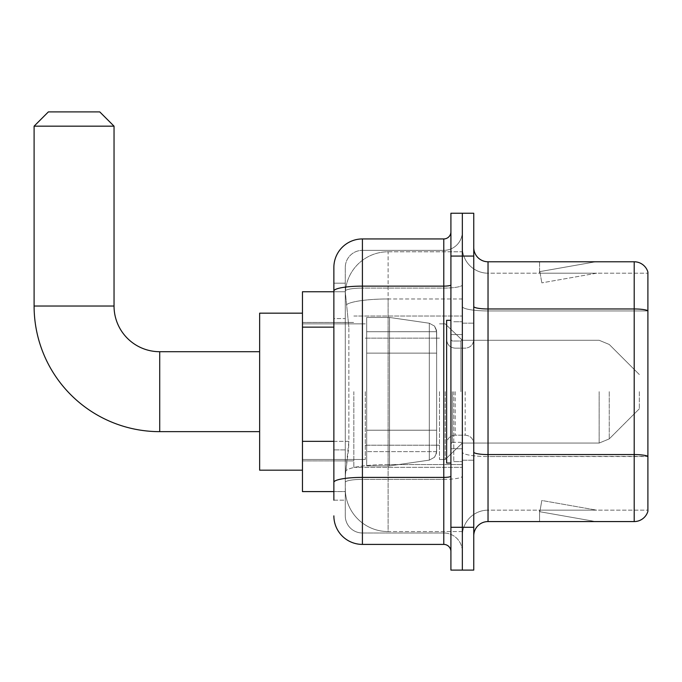 <?xml version="1.0" encoding="UTF-8"?>
<svg xmlns="http://www.w3.org/2000/svg" width="682" height="682" viewBox="0 0 682 682"><rect width="100%" height="100%" fill="white"/><g stroke="black" fill="none" stroke-linecap="round" stroke-linejoin="round"><path stroke-width="0.51" stroke-dasharray="3.41 2.56" d="M462.336 391.673L462.336 467.332L462.336 391.673M353.847 391.673L353.847 467.332L353.847 391.673M333.865 441.339L348.86 441.339L348.579 448.773L345.459 474.467L348.86 441.339L348.86 327.138L348.86 441.339L302.458 441.339L302.458 491.594L345.382 491.594L345.28 488.738A42.821 42.821 0 0 0 388.109 531.559L462.336 531.559L462.336 464.553L462.336 531.559L388.109 531.559L388.109 464.553L388.109 531.559A42.821 42.821 0 0 1 345.28 488.738L345.28 480.026L345.382 491.594L333.865 491.594M345.459 474.467L345.28 480.026L345.459 474.467M302.458 391.673L302.458 470.179L302.458 391.673M388.109 251.786L462.336 251.786L462.336 298.972L462.336 251.786L388.109 251.786A42.821 42.821 0 0 0 345.339 292.339L348.86 327.138L345.339 292.339A42.821 42.821 0 0 1 388.109 251.786L388.109 298.972L462.336 298.972L462.336 464.553L462.336 298.972L388.109 298.972L388.109 251.786A42.821 42.821 0 0 0 345.339 292.339M333.865 283.192L333.865 291.078L333.865 283.192L345.28 283.192L333.865 283.192L333.865 318.579L345.28 318.579L345.28 449.898L345.28 283.192L345.28 318.579L333.865 318.579L333.865 449.898L333.865 291.751L345.382 291.751L302.458 291.751L302.458 441.339M333.865 500.162L345.28 500.162L345.28 449.898L345.28 500.162L333.865 500.162L333.865 449.898L333.865 487.315M333.865 515.865A28.55 28.55 0 0 0 362.415 544.407L362.415 532.992A17.127 17.127 0 0 1 345.28 515.865L345.28 291.078L345.28 515.865A17.127 17.127 0 0 0 362.415 532.992L443.777 532.992L443.777 487.315L443.777 544.407A7.135 7.135 0 0 1 450.913 551.55L450.913 231.803L450.913 551.55M462.336 487.315L462.336 284.88L462.336 487.315M450.913 391.673L450.913 463.044L450.913 391.673M450.913 256.065L450.913 213.244L462.336 213.244L462.336 256.065L462.336 213.244L473.751 213.244L473.751 256.065L462.336 256.065L462.336 527.28L462.336 256.065L450.913 256.065L450.913 527.28L462.336 527.28L462.336 570.101L462.336 527.28L473.751 527.28L473.751 256.065M473.751 527.28L473.751 570.101L450.913 570.101L450.913 527.28M462.336 231.803L462.336 284.88L462.336 231.803A18.559 18.559 0 0 1 443.777 250.354A18.559 18.559 0 0 0 462.336 231.803A18.559 18.559 0 0 1 443.777 250.354L443.777 532.992L362.415 532.992L362.415 479.378L443.777 479.378A18.559 3.222 0 0 0 462.336 476.155A18.559 3.222 0 0 1 443.777 479.378L443.777 250.354L362.415 250.354L443.777 250.354M450.913 284.88A7.135 1.236 -0 0 1 443.777 286.125L362.415 286.125A28.55 4.962 180 0 0 333.865 291.078L333.865 482.353A28.55 4.962 180 0 1 362.415 477.4L362.415 238.939A28.55 28.55 0 0 0 333.865 267.489A28.55 28.55 0 0 1 362.415 238.939L443.777 238.939A7.135 7.135 0 0 0 450.913 231.803A7.135 7.135 0 0 1 443.777 238.939L443.777 487.315L443.777 479.378L362.415 479.378L362.415 250.354L362.415 288.102L443.777 288.102A18.559 3.222 0 0 0 462.336 284.88A18.559 3.222 0 0 1 443.777 288.102L362.415 288.102L362.415 487.315L362.415 477.4L443.777 477.4A7.135 1.236 0 0 0 450.913 476.155M362.415 544.407L443.777 544.407M345.28 267.489L345.28 291.078L345.28 267.489A17.127 17.127 0 0 1 362.415 250.354A17.127 17.127 0 0 0 345.28 267.489A17.127 17.127 0 0 1 362.415 250.354M462.336 551.55A18.559 18.559 0 0 0 443.777 532.992A18.559 18.559 0 0 1 462.336 551.55A18.559 18.559 0 0 0 443.777 532.992M473.751 391.673L473.751 323.157L473.751 391.673M453.769 391.673L453.769 461.62L453.769 391.673M462.336 464.476L462.336 306.482L462.336 464.476M473.751 452.081L473.751 306.482L473.751 452.081A14.271 2.481 0 0 0 488.031 454.562L634.2 454.562A14.271 2.481 180 0 1 647.9 456.343L488.031 456.539L488.031 510.153A25.694 25.694 0 0 0 462.336 535.847A25.694 25.694 0 0 1 488.031 510.153L647.9 510.153L647.9 272.058A14.271 14.271 0 0 0 634.2 261.777L634.2 521.568A14.271 14.271 0 0 0 647.9 511.295L647.9 464.476L647.9 510.153L488.031 510.153L488.031 261.777A14.271 14.271 0 0 1 473.751 247.506L473.751 306.482L473.751 247.506M462.336 247.506L462.336 306.482L462.336 247.506A25.694 25.694 0 0 0 488.031 273.201A25.694 25.694 0 0 1 462.336 247.506A25.694 25.694 0 0 0 488.031 273.201L488.031 456.539A25.694 4.459 0 0 1 462.336 452.081A25.694 4.459 0 0 0 488.031 456.539L488.031 273.201L647.9 273.201L488.031 273.201M594.67 521.398A11.424 11.424 0 0 0 596.656 521.568L539.556 521.568L596.656 521.568A11.424 11.424 0 0 1 594.67 521.398A11.424 11.424 0 0 0 596.656 521.568A11.424 11.424 0 0 1 594.67 521.398A11.424 11.424 0 0 0 596.656 521.568A11.424 11.424 0 0 1 594.67 521.398A11.424 11.424 0 0 0 596.656 521.568A11.424 11.424 0 0 1 594.67 521.398A11.424 11.424 0 0 0 596.656 521.568A11.424 11.424 0 0 1 594.67 521.398A11.424 11.424 0 0 0 596.656 521.568A11.424 11.424 0 0 1 594.67 521.398A11.424 11.424 0 0 0 596.656 521.568A11.424 11.424 0 0 1 594.67 521.398A11.424 11.424 0 0 0 596.656 521.568A11.424 11.424 0 0 1 594.67 521.398A11.424 11.424 0 0 0 596.656 521.568A11.424 11.424 0 0 1 594.67 521.398L539.846 511.73L594.67 521.398M539.556 510.153L539.556 521.568L539.556 510.153L540.127 510.153L539.846 511.73L540.127 510.153L539.556 510.153L539.556 521.568L539.556 510.153L540.127 510.153L539.846 511.73L540.127 510.153L539.556 510.153L539.556 521.568L539.556 510.153L540.127 510.153L539.846 511.73L540.127 510.153L539.556 510.153L539.556 521.568L539.556 510.153L540.127 510.153L539.846 511.73L540.127 510.153L539.556 510.153L539.556 521.568L539.556 510.153L540.127 510.153L539.846 511.73L540.127 510.153L539.556 510.153L539.556 521.568L539.556 510.153L540.127 510.153L539.846 511.73L540.127 510.153L539.556 510.153L539.556 521.568L539.556 510.153L540.127 510.153L539.846 511.73L540.127 510.153L539.556 510.153L539.556 521.568L539.556 510.153L540.127 510.153L539.846 511.73L540.127 510.153L539.556 510.153L539.556 521.568L539.556 510.153L540.127 510.153L539.846 511.73L540.127 510.153L539.556 510.153M634.2 521.568L488.031 521.568L488.031 456.539L647.9 456.539L647.9 273.201L647.9 310.941L488.031 310.941A25.694 4.459 0 0 1 462.336 306.482A25.694 4.459 0 0 0 488.031 310.941L647.9 310.941M647.9 272.058A14.271 14.271 0 0 0 634.2 261.777L488.031 261.777M596.656 261.777L539.556 261.777L596.656 261.777A11.424 11.424 0 0 0 594.67 261.948A11.424 11.424 0 0 1 596.656 261.777A11.424 11.424 0 0 0 594.67 261.948A11.424 11.424 0 0 1 596.656 261.777A11.424 11.424 0 0 0 594.67 261.948A11.424 11.424 0 0 1 596.656 261.777A11.424 11.424 0 0 0 594.67 261.948A11.424 11.424 0 0 1 596.656 261.777A11.424 11.424 0 0 0 594.67 261.948A11.424 11.424 0 0 1 596.656 261.777A11.424 11.424 0 0 0 594.67 261.948A11.424 11.424 0 0 1 596.656 261.777A11.424 11.424 0 0 0 594.67 261.948A11.424 11.424 0 0 1 596.656 261.777A11.424 11.424 0 0 0 594.67 261.948A11.424 11.424 0 0 1 596.656 261.777A11.424 11.424 0 0 0 594.67 261.948A11.424 11.424 0 0 1 596.656 261.777M473.751 535.847A14.271 14.271 0 0 1 488.031 521.568M596.656 510.153L540.127 510.153L596.656 510.153L540.127 510.153L596.656 510.153L540.127 510.153L596.656 510.153L540.127 510.153L596.656 510.153L540.127 510.153L596.656 510.153L540.127 510.153L596.656 510.153L540.127 510.153L596.656 510.153L540.127 510.153L596.656 510.153L540.127 510.153L596.656 510.153L541.832 500.486L540.127 510.153L541.832 500.486L540.127 510.153L541.832 500.486L540.127 510.153L541.832 500.486L540.127 510.153L541.832 500.486L540.127 510.153L541.832 500.486L540.127 510.153L541.832 500.486L540.127 510.153L541.832 500.486L540.127 510.153L541.832 500.486L540.127 510.153L541.832 500.486L596.656 510.153M540.127 273.201L539.556 273.201L540.127 273.201L539.556 273.201L540.127 273.201L539.556 273.201L540.127 273.201L539.556 273.201L540.127 273.201L539.556 273.201L540.127 273.201L539.556 273.201L540.127 273.201L539.556 273.201L540.127 273.201L539.556 273.201L540.127 273.201L539.556 273.201L540.127 273.201L539.846 271.615L594.67 261.948L539.846 271.615L540.127 273.201L539.846 271.615L594.67 261.948L539.846 271.615L540.127 273.201L539.846 271.615L594.67 261.948L539.846 271.615L540.127 273.201L539.846 271.615L594.67 261.948L539.846 271.615L540.127 273.201L539.846 271.615L594.67 261.948L539.846 271.615L540.127 273.201L539.846 271.615L594.67 261.948L539.846 271.615L540.127 273.201L539.846 271.615L594.67 261.948L539.846 271.615L540.127 273.201L539.846 271.615L594.67 261.948L539.846 271.615L540.127 273.201L539.846 271.615L594.67 261.948L539.846 271.615L540.127 273.201L596.656 273.201L540.127 273.201L596.656 273.201L540.127 273.201L596.656 273.201L540.127 273.201L596.656 273.201L540.127 273.201L596.656 273.201L540.127 273.201L596.656 273.201L540.127 273.201L596.656 273.201L540.127 273.201L596.656 273.201L540.127 273.201L596.656 273.201L540.127 273.201L541.832 282.86L540.127 273.201M539.556 261.777L539.556 273.201L539.556 261.777M596.656 273.201L541.832 282.86L596.656 273.201M450.913 463.044L446.633 463.044L446.633 320.301L446.633 443.743L446.633 320.301L450.913 320.301M302.458 470.179L259.637 470.179L302.458 470.179L259.637 470.179L302.458 470.179L259.637 470.179L302.458 470.179L259.637 470.179L259.637 313.166L259.637 470.179L259.637 313.166L259.637 470.179L259.637 313.166L259.637 470.179L259.637 313.166L259.637 470.179L259.637 313.166L259.637 470.179L259.637 313.166L259.637 470.179L259.637 313.166L259.637 470.179L259.637 351.707L159.716 351.707L159.716 431.646A125.616 125.616 0 0 1 34.1 306.03L34.1 126.17L114.039 126.17L34.1 126.17L114.039 126.17L34.1 126.17L114.039 126.17L34.1 126.17L114.039 126.17L34.1 126.17L114.039 126.17L34.1 126.17L114.039 126.17L34.1 126.17L114.039 126.17L34.1 126.17L114.039 126.17L99.76 111.899L48.371 111.899L99.76 111.899L114.039 126.17L114.039 306.03L114.039 126.17L99.76 111.899L48.371 111.899L34.1 126.17L48.371 111.899L99.76 111.899L48.371 111.899L99.76 111.899L114.039 126.17L114.039 306.03L114.039 126.17L99.76 111.899L48.371 111.899L34.1 126.17L34.1 306.03L34.1 126.17L48.371 111.899L99.76 111.899L48.371 111.899L99.76 111.899L114.039 126.17L114.039 306.03L114.039 126.17L99.76 111.899L48.371 111.899L34.1 126.17L34.1 306.03L34.1 126.17L48.371 111.899L99.76 111.899L48.371 111.899L99.76 111.899L48.371 111.899L34.1 126.17L34.1 306.03L34.1 126.17M302.458 313.166L259.637 313.166L302.458 313.166L259.637 313.166L302.458 313.166L259.637 313.166L302.458 313.166L259.637 313.166L259.637 391.673L259.637 351.707L159.716 351.707A45.677 45.677 0 0 1 114.039 306.03L114.039 126.17M639.332 391.673L639.332 408.799L639.332 391.673M445.201 391.673L445.201 459.48L445.201 391.673M439.489 391.673L439.489 459.48L439.489 391.673M365.271 391.673L365.271 459.48L365.271 391.673M366.694 353.131L366.694 465.9L366.694 430.214L436.642 430.214L436.642 451.629L436.642 331.725L436.642 353.14L366.694 353.131L366.694 331.725L366.694 451.629L366.694 430.214L436.642 430.214L436.642 331.725L436.642 353.14L366.694 353.131L366.694 317.445L366.694 465.9L366.694 430.214L436.642 430.214L436.642 331.725L436.642 353.14L366.694 353.131L366.694 331.725L366.694 451.629L366.694 430.214L389.533 430.214L389.533 317.445L389.533 353.131L366.694 353.131L366.694 317.445L366.694 465.9L366.694 430.214L436.642 430.214L436.642 331.725L436.642 353.14L366.694 353.131L366.694 331.725L366.694 451.629L366.694 430.214L436.642 430.214L436.642 331.725L436.642 353.14L366.694 353.131L366.694 317.445L366.694 465.9L366.694 430.214L436.642 430.214L436.642 331.725L436.642 353.14L366.694 353.131L366.694 331.725L366.694 451.629L366.694 430.214L389.533 430.214L389.533 317.445L389.533 353.131L366.694 353.131L366.694 317.445L366.694 465.9L366.694 430.214L436.642 430.214L436.642 331.725L436.642 353.14L366.694 353.131L366.694 331.725L366.694 451.629L366.694 430.214L436.642 430.214L436.642 331.725L436.642 353.14L366.694 353.131L366.694 317.445L366.694 465.9L366.694 430.214L436.642 430.214L436.642 451.637L434.553 457.238L429.31 460.12L429.31 430.214L436.642 430.214L436.506 453.121L434.553 457.238L429.31 460.12L429.31 430.214L436.642 430.214L436.506 453.121L434.553 457.238L429.31 460.12L429.31 430.214L436.642 430.214L436.506 453.121L434.553 457.238L429.31 460.12L429.31 430.214L436.642 430.214L436.506 453.121L434.553 457.238L429.31 460.12L429.31 430.214L436.642 430.214L436.506 453.121L434.553 457.238L429.31 460.12L429.31 430.214L389.533 430.214L389.533 465.9L389.533 317.445L389.533 353.131L366.694 353.131L366.694 451.629L366.694 430.214L389.533 430.214L389.533 317.445L389.533 353.131L366.694 353.131L366.694 317.445L366.694 465.9L366.694 430.214L436.642 430.214L436.506 453.121L434.553 457.238L429.31 460.12L429.31 430.214L389.533 430.214L389.533 465.9L389.533 317.445L389.533 353.131L429.31 353.131L389.533 353.131L389.533 317.445L389.533 353.131L429.31 353.131L389.533 353.131L389.533 317.445L389.533 465.9L389.533 391.673L389.533 465.9L389.533 430.214L429.31 430.214L389.533 430.214L389.533 465.9L389.533 430.214L429.31 430.214L429.31 460.12L389.533 465.9L366.694 465.9L366.694 430.214L436.642 430.214L436.506 453.121L434.553 457.238L429.31 460.12L389.533 465.9L366.694 465.9L389.533 465.9L429.31 460.12L389.533 465.9L366.694 465.9L389.533 465.9L429.31 460.12L389.533 465.9L366.694 465.9L389.533 465.9L429.31 460.12L389.533 465.9L366.694 465.9L366.694 317.445L389.533 317.445L429.31 323.234L429.31 460.12L429.31 323.234L429.31 460.12L429.31 323.234L429.31 460.12L429.31 323.234L429.31 460.12L429.31 323.234L434.553 326.107L436.642 331.708L366.694 331.725L366.694 451.629L366.694 317.445L389.533 317.445L429.31 323.234L434.553 326.107L436.642 331.708L366.694 331.725L366.694 353.131L436.642 353.131L429.31 353.131L429.31 323.234L434.553 326.107L436.642 331.708L366.694 331.725L436.642 331.708L366.694 331.725L436.642 331.708L366.694 331.725L436.642 331.708L436.642 353.131L366.694 353.131L436.642 353.131L429.31 353.131L429.31 323.234L389.533 317.445L366.694 317.445L389.533 317.445L429.31 323.234L434.553 326.107L436.642 331.708L436.642 353.131L429.31 353.131L429.31 323.234L434.553 326.107L436.506 330.224L436.642 353.131L366.694 353.131M159.716 431.646A125.616 125.616 0 0 1 34.1 306.03L114.039 306.03L34.1 306.03A125.616 125.616 0 0 0 159.716 431.646A125.616 125.616 0 0 1 34.1 306.03A125.616 125.616 0 0 0 159.716 431.646A125.616 125.616 0 0 1 34.1 306.03A125.616 125.616 0 0 0 159.716 431.646L259.637 431.646M259.637 351.707L159.716 351.707A45.677 45.677 0 0 1 114.039 306.03L34.1 306.03M159.716 351.707A45.677 45.677 0 0 1 114.039 306.03A45.677 45.677 0 0 0 159.716 351.707A45.677 45.677 0 0 1 114.039 306.03A45.677 45.677 0 0 0 159.716 351.707A45.677 45.677 0 0 1 114.039 306.03M436.642 353.131L429.31 353.131L429.31 323.234L389.533 317.445L366.694 317.445L389.533 317.445L429.31 323.234L434.553 326.107L436.506 330.224L436.642 353.131L436.506 330.224L434.553 326.107L429.31 323.234L389.533 317.445L366.694 317.445L389.533 317.445L429.31 323.234L434.553 326.107L436.506 330.224L436.642 353.131M388.109 464.553A42.821 7.434 180 0 0 345.8 470.836A42.821 7.434 180 0 1 388.109 464.553L462.336 464.553L388.109 464.553L388.109 298.972L388.109 464.553M346.396 304.718A42.821 7.434 180 0 1 388.109 298.972A42.821 7.434 180 0 0 346.396 304.718M345.28 488.738A42.821 42.821 0 0 0 388.109 531.559M333.865 327.138L302.458 327.138M362.415 288.102A17.127 2.975 180 0 0 345.28 291.078A17.127 2.975 180 0 1 362.415 288.102M362.415 479.378A17.127 2.975 180 0 0 345.28 482.353A17.127 2.975 180 0 1 362.415 479.378M362.415 532.992A17.127 17.127 0 0 1 345.28 515.865M345.28 449.898L333.865 449.898L345.28 449.898M473.751 306.482A14.271 2.481 0 0 0 488.031 308.963L634.2 308.963A14.271 2.481 180 0 1 647.9 310.745M462.336 535.847A25.694 25.694 0 0 1 488.031 510.153M460.904 391.673L460.904 341.026L460.904 391.673M452.337 391.673L452.337 442.32L452.337 391.673M455.192 391.673L455.192 435.184L455.192 391.673M465.184 391.673L465.184 435.184L465.184 391.673M609.256 391.673L609.256 438.884L609.256 391.673M599.163 391.673L599.163 443.061L599.163 391.673M429.31 353.131L429.31 323.234L429.31 353.131M353.847 316.022L462.336 316.022L353.847 316.022M302.458 322.441L353.847 322.441L302.458 322.441M302.458 460.904L353.847 460.904L302.458 460.904M353.847 467.332L462.336 467.332L353.847 467.332M450.913 334.581L462.336 334.581L450.913 334.581M450.913 448.773L462.336 448.773L450.913 448.773M462.336 323.157L473.751 323.157L462.336 323.157M453.769 461.62L462.336 461.62L453.769 461.62M453.769 321.733L462.336 321.733L453.769 321.733M462.336 460.188L473.751 460.188L462.336 460.188M460.904 341.026L462.336 339.602L460.904 341.026L452.337 341.026L450.913 339.602L452.337 341.026L460.904 341.026M452.337 442.32L460.904 442.32L462.336 443.743L460.904 442.32L452.337 442.32L450.913 443.743L452.337 442.32M455.192 435.184C450.043 435.645 447.187 438.5 446.633 443.743C447.187 438.5 450.043 435.645 455.192 435.184L465.184 435.184C470.341 435.645 473.197 438.5 473.751 443.743C473.197 438.5 470.341 435.645 465.184 435.184L455.192 435.184M455.192 348.17L465.184 348.17C470.341 347.709 473.197 344.853 473.751 339.602C473.197 344.853 470.341 347.709 465.184 348.17L455.192 348.17C450.043 347.709 447.187 344.853 446.633 339.602C447.187 344.853 450.043 347.709 455.192 348.17M639.332 408.799L609.256 438.884L599.163 443.061L609.256 438.884L639.332 408.799L609.256 438.884L599.163 443.061L609.256 438.884L639.332 408.799L609.256 438.884L599.163 443.061L609.256 438.884L639.332 408.799L609.256 438.884L599.163 443.061L609.256 438.884L639.332 408.799M462.336 443.061L599.163 443.061L462.336 443.061L445.201 459.48L439.489 459.48L445.201 459.48L462.336 443.061L599.163 443.061L462.336 443.061L445.201 459.48L439.489 459.48L445.201 459.48L462.336 443.061L599.163 443.061L462.336 443.061L445.201 459.48L439.489 459.48L445.201 459.48L462.336 443.061L599.163 443.061L462.336 443.061L445.201 459.48L439.489 459.48L445.201 459.48L462.336 443.061M365.271 445.201L439.489 445.201L365.271 445.201M302.458 459.48L365.271 459.48L302.458 459.48M302.458 323.873L365.271 323.873L302.458 323.873M365.271 338.144L439.489 338.144L365.271 338.144M439.489 323.873L445.201 323.873L462.336 340.284L599.163 340.284L609.256 344.47L639.332 374.546L609.256 344.47L599.163 340.284L609.256 344.47L639.332 374.546L609.256 344.47L599.163 340.284L609.256 344.47L639.332 374.546L609.256 344.47L599.163 340.284L609.256 344.47L639.332 374.546L609.256 344.47L599.163 340.284L462.336 340.284L445.201 323.873L439.489 323.873L445.201 323.873L462.336 340.284L599.163 340.284L462.336 340.284L445.201 323.873L439.489 323.873L445.201 323.873L462.336 340.284L599.163 340.284L462.336 340.284L445.201 323.873L439.489 323.873L445.201 323.873L462.336 340.284L599.163 340.284L462.336 340.284L445.201 323.873L439.489 323.873M436.642 451.629L366.694 451.629L436.642 451.629"/><path stroke-width="1.02" d="M333.865 500.162L333.865 291.078L333.865 291.751L302.458 291.751L302.458 491.594L333.865 491.594M450.913 527.28L450.913 570.101L462.336 570.101L462.336 527.28L462.336 570.101L473.751 570.101L473.751 527.28L462.336 527.28L462.336 256.065L462.336 527.28L450.913 527.28L450.913 256.065L462.336 256.065L462.336 213.244L462.336 256.065L473.751 256.065L473.751 527.28M473.751 256.065L473.751 213.244L450.913 213.244L450.913 256.065M450.913 284.88A7.135 1.236 0 0 1 443.777 286.125L362.415 286.125A28.55 4.962 180 0 0 333.865 291.078L333.865 267.489A28.55 28.55 0 0 1 362.415 238.939L362.415 544.407L443.777 544.407L443.777 238.939A7.135 7.135 0 0 0 450.913 231.803M362.415 238.939L443.777 238.939M333.865 487.315L333.865 482.353A28.55 4.962 180 0 1 362.415 477.4L443.777 477.4A7.135 1.236 0 0 0 450.913 476.155M333.865 267.489L333.865 283.192M450.913 551.55A7.135 7.135 0 0 0 443.777 544.407M362.415 544.407A28.55 28.55 0 0 1 333.865 515.865M473.751 535.847A14.271 14.271 0 0 1 488.031 521.568L634.2 521.568L634.2 261.777L488.031 261.777A14.271 14.271 0 0 1 473.751 247.506A14.271 14.271 0 0 0 488.031 261.777L488.031 521.568M647.9 272.058A14.271 14.271 0 0 0 634.2 261.777A14.271 14.271 0 0 1 647.9 272.058L647.9 511.295A14.271 14.271 0 0 1 634.2 521.568M647.9 310.941L647.9 456.343A14.271 2.481 180 0 0 634.2 454.562L488.031 454.562A14.271 2.481 -0 0 1 473.751 452.081M259.637 431.646L159.716 431.646A125.616 125.616 0 0 1 34.1 306.03L34.1 126.17L48.371 111.899L99.76 111.899L114.039 126.17L34.1 126.17M159.716 431.646L159.716 351.707A45.677 45.677 0 0 1 114.039 306.03L114.039 126.17M302.458 313.166L259.637 313.166L259.637 470.179L302.458 470.179M450.913 320.301L446.633 320.301L446.633 463.044L450.913 463.044M333.865 327.138L302.458 327.138M333.865 441.339L302.458 441.339M647.9 310.745A14.271 2.481 180 0 0 634.2 308.963L488.031 308.963A14.271 2.481 0 0 1 473.751 306.482M34.1 306.03L114.039 306.03M259.637 351.707L159.716 351.707"/></g></svg>
